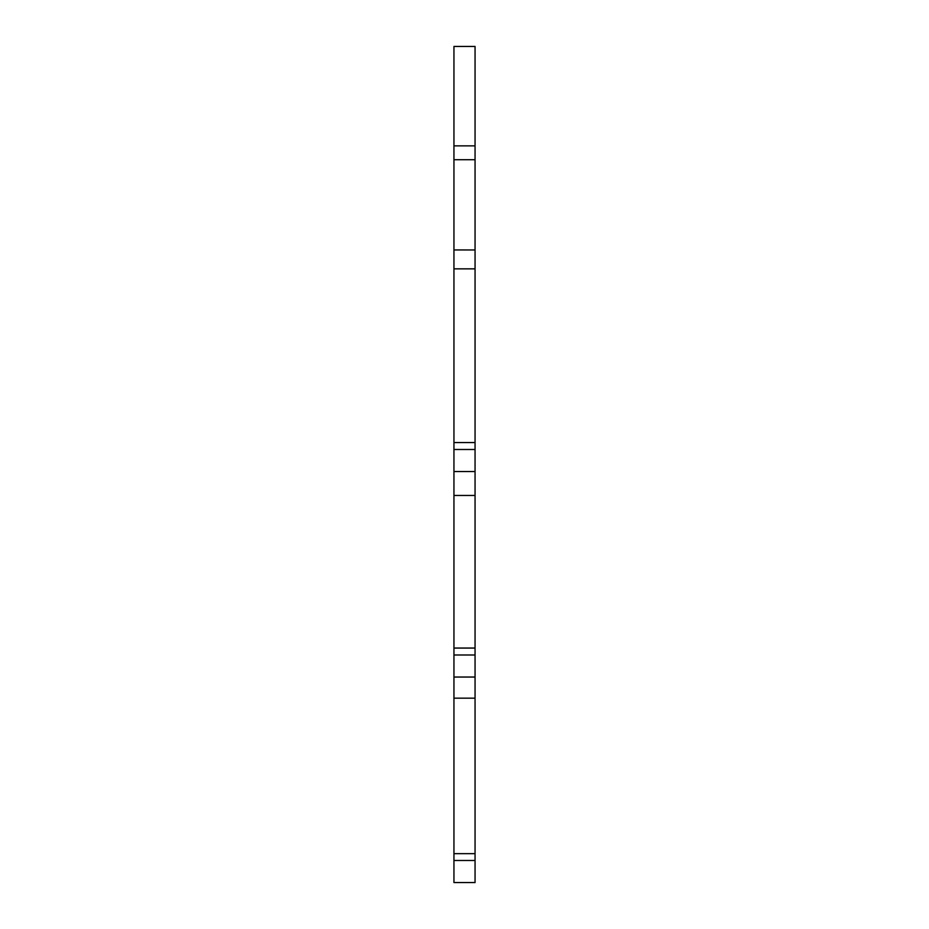 <?xml version="1.0" encoding="UTF-8"?>
<svg xmlns="http://www.w3.org/2000/svg" width="929" height="929" viewBox="0 0 929 929"><rect width="100%" height="100%" fill="white"/><g stroke="black" fill="none" stroke-linecap="round" stroke-linejoin="round"><path stroke-width="1.39" d="M475.056 471.537L475.056 882.55L453.944 882.55L453.944 46.45L475.056 46.45L475.056 471.537L453.944 471.537M453.944 249.959L475.056 249.959L453.944 249.947M475.056 495.471L453.944 495.471M475.056 698.155L453.944 698.155M475.056 677.044L453.944 677.044M453.944 449.485L475.056 449.485M475.056 442.552L453.944 442.552M453.944 268.853L475.056 268.853M475.056 159.718L453.944 159.718M475.056 145.865L453.944 145.865M453.944 860.475L475.056 860.475M475.056 853.67L453.944 853.67M453.944 654.991L475.056 654.991M475.056 648.059L453.944 648.059"/></g></svg>
